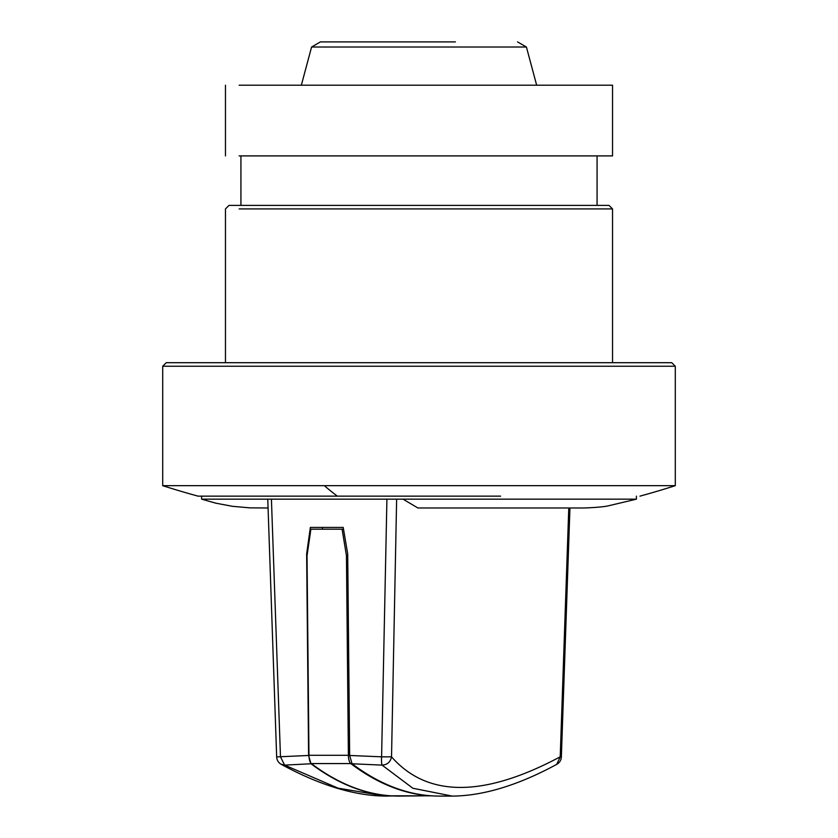 <?xml version="1.0" encoding="UTF-8"?>
<svg xmlns="http://www.w3.org/2000/svg" width="838" height="838" viewBox="0 0 838 838"><rect width="100%" height="100%" fill="white"/><g stroke="black" fill="none" stroke-linecap="round" stroke-linejoin="round"><path stroke-width="1.26" d="M337.4 496.148L198.061 496.148A839.561 839.561 0 0 1 162.708 485.663L324.348 485.663A839.561 310.081 90 0 0 337.4 496.148L500.6 496.148M162.708 485.663L162.708 366.237L675.292 366.237L675.292 485.663L324.348 485.663M675.292 366.237L671.751 362.697L166.249 362.697L162.708 366.237M325.647 362.697L503.868 362.697M239.144 208.924L612.536 208.924L609.006 205.394L228.994 205.394L225.464 208.924L225.464 362.697M239.144 85.204L612.536 85.204L612.536 155.899L239.144 155.899M455.401 41.9L320.451 41.9L311.579 47.022L301.345 85.204M517.549 41.9L526.421 47.022L311.579 47.022M636.398 496.148L636.398 499.155L338.709 499.155M281.788 499.155L201.602 499.155L215.816 503.177L232.524 506.32L249.934 507.859L268.066 507.985M636.398 499.155L607.581 506.005C599.652 507.535 583.122 508.111 581.216 507.985L417.9 507.985L403.015 499.155L267.772 499.155M530.14 507.985L528.925 507.985M568.782 507.985L560.213 756.819C483.61 797.64 427.38 797.64 391.524 756.829L396.636 499.155M267.772 499.228L276.666 756.903L308.594 755.467L306.645 553.939L310.364 527.427L343.213 527.427L347.707 553.939L349.656 755.467L381.594 756.829L386.915 499.155M280.95 764.183L284.637 765.125L280.479 756.829L271.418 499.155M349.656 755.467L352.065 763.764L382.086 765.125A8.841 1.341 93.5 0 1 381.594 756.829L391.514 756.84C390.498 762.004 387.355 764.769 382.086 765.125L412.872 788.254L452.237 796.1C483.285 795.859 518.104 785.29 556.715 764.371L560.213 756.819L561.355 756.892L569.945 507.985M306.645 553.939L307.284 553.939M427.076 795.817L398.5 796.09C368.793 796.048 339.631 785.269 311.003 763.764L308.594 755.467M398.5 795.817L385.69 796.09L338.133 788.181L284.637 765.125L311.003 763.764M352.065 763.764A883.744 326.401 90 0 0 439.531 796.09A883.744 326.401 90 0 0 439.562 796.09M452.237 796.1L457.663 795.985M322.337 529.197L322.609 527.427M387.261 796.09L385.69 796.1M431.57 795.828L427.244 795.817M343.507 529.197L310.888 529.197L307.033 555.709L308.96 755.289A8.841 3.268 90 0 0 311.348 763.575A883.744 326.401 90 0 0 390.917 795.817L431.371 795.817M308.96 755.289L348.388 755.289L346.45 555.709L342.093 529.197M348.388 755.289A8.841 3.268 90 0 0 350.766 763.575A883.744 326.401 90 0 0 430.334 795.817M347.718 555.709L346.45 555.709M311.348 763.575L350.766 763.575M597.075 155.899L597.075 205.394M240.925 155.899L240.925 205.394M225.464 155.899L225.464 85.204M612.536 362.697L612.536 208.924M639.939 496.148A839.561 839.561 0 0 0 675.292 485.663M526.421 47.022L536.655 85.204M201.602 496.148L201.602 499.155M276.666 756.903A8.841 8.841 0 0 0 281.306 764.382C319.906 785.29 354.725 795.859 385.763 796.09M556.715 764.371A8.841 8.841 0 0 0 561.355 756.892M439.531 796.09L452.311 796.09"/></g></svg>
